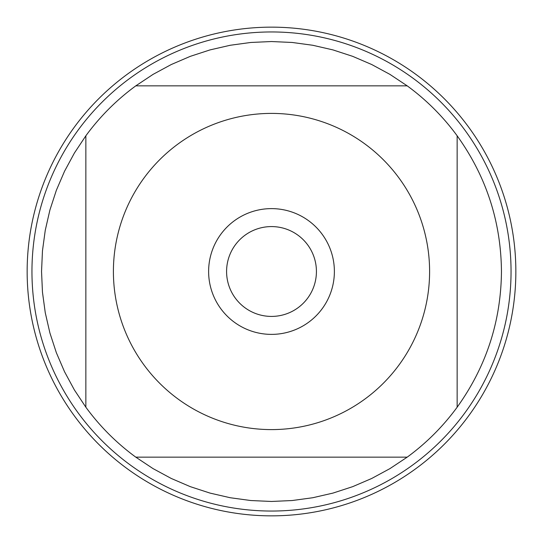 <?xml version="1.0" encoding="UTF-8"?>
<svg xmlns="http://www.w3.org/2000/svg" width="543" height="543" viewBox="0 0 543 543"><rect width="100%" height="100%" fill="white"/><g stroke="black" fill="none" stroke-linecap="round" stroke-linejoin="round"><path stroke-width="0.81" d="M143.868 178.199A158.101 158.101 0 0 0 222.426 421.789A158.101 158.101 0 0 0 429.601 271.5A158.101 158.101 0 0 0 143.868 178.199M85.855 407.209L74.384 389.942L64.522 371.711L56.336 352.665L49.902 332.954L45.266 312.748L42.469 292.209L41.539 271.5L42.469 250.791L45.266 230.252L49.902 210.046L56.336 190.335L64.522 171.289L74.384 153.058L85.855 135.791L85.855 407.209A229.96 229.96 0 0 0 135.791 457.145L407.209 457.145A229.96 229.96 0 0 0 457.145 407.209L457.145 135.791A229.96 229.96 0 0 0 407.209 85.855L135.791 85.855A229.96 229.96 0 0 0 85.855 135.791A229.96 229.96 0 0 1 135.791 85.855L153.058 74.384L171.289 64.522L190.335 56.336L210.046 49.902L230.252 45.266L250.791 42.469L271.5 41.539L292.209 42.469L312.748 45.266L332.954 49.902L352.665 56.336L371.711 64.522L389.942 74.384L407.209 85.855A229.96 229.96 0 0 1 457.145 135.791C486.236 176.353 501.006 221.585 501.46 271.5C501.006 321.415 486.236 366.647 457.145 407.209M135.791 457.145L153.058 468.616L171.289 478.478L190.335 486.664L210.046 493.098L230.252 497.734L250.791 500.531L271.5 501.46L292.209 500.531L312.748 497.734L332.954 493.098L352.665 486.664L371.711 478.478L389.942 468.616L407.209 457.145M511.044 271.5A239.544 239.544 0 0 1 271.5 511.044A239.544 239.544 0 0 1 31.956 271.5A239.544 239.544 0 0 1 271.5 31.956A239.544 239.544 0 0 1 511.044 271.5M208.621 271.5A62.879 62.879 0 0 1 302.94 217.044A62.879 62.879 0 0 1 302.94 325.956A62.879 62.879 0 0 1 208.621 271.5M226.587 271.5A44.913 44.913 0 0 0 293.96 310.399A44.913 44.913 0 0 0 293.96 232.601A44.913 44.913 0 0 0 226.587 271.5M27.15 271.5A244.35 244.35 0 0 0 271.5 515.85A244.35 244.35 0 0 0 515.85 271.5A244.35 244.35 0 0 0 271.5 27.15A244.35 244.35 0 0 0 27.15 271.5"/></g></svg>
